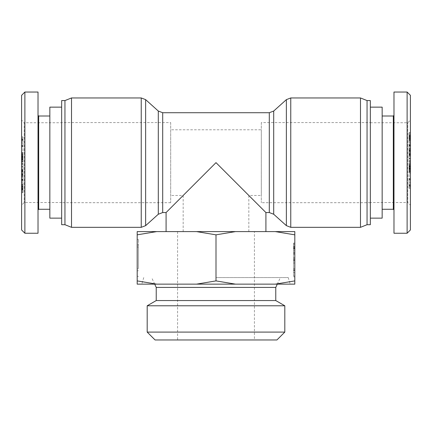 <?xml version="1.0" encoding="UTF-8"?>
<svg xmlns="http://www.w3.org/2000/svg" width="432" height="432" viewBox="0 0 432 432"><rect width="100%" height="100%" fill="white"/><g stroke="black" fill="none" stroke-linecap="round" stroke-linejoin="round"><path stroke-width="0.32" stroke-dasharray="2.16 1.62" d="M216 231.601L166.088 231.601L216 231.601M170.683 122.58L170.683 202.7L170.683 122.58L61.663 122.58L61.663 202.7L61.663 122.58M170.683 129.8L170.683 195.48L170.683 129.8L261.317 129.8L261.317 195.48L261.317 129.8M71.512 227.329L71.512 97.951M64.946 224.705L64.946 100.575M61.663 224.705L61.663 100.575M265.912 212.555L216 162.643L248.837 195.48L216 162.643L166.088 212.555M261.317 122.58L261.317 202.7L261.317 122.58L370.337 122.58L370.337 202.7L370.337 122.58M360.488 227.329L360.488 97.951M367.054 224.705L367.054 100.575M370.337 224.705L370.337 100.575M61.663 218.138L61.663 107.141L61.663 218.138M61.663 122.742L61.663 202.538L61.663 122.742L24.224 122.742L24.224 202.538L24.224 122.742L21.6 120.118L21.6 205.168L21.6 120.118M49.842 107.141L49.842 218.138M49.842 116.008L49.842 209.272L49.842 116.008M61.663 202.538L24.224 202.538L21.6 205.168M21.6 163.35L21.6 164.9L22.912 164.9L22.912 166.919L22.912 163.35L22.912 164.9L21.6 164.9L21.6 166.919L22.912 166.919L21.6 166.919L21.6 163.35L22.912 163.35L21.6 163.35M21.6 164.16L22.912 164.16M21.6 171.569L21.6 175.138L21.6 171.569L22.912 171.569L22.912 175.138L22.912 171.569M21.6 174.868L22.912 174.868M21.6 170.759L21.6 176.688L21.6 175.138L22.912 175.138L22.912 169.209L22.912 176.688L22.912 175.138L21.6 175.138L21.6 170.759L22.912 170.759M21.6 171.099L22.912 171.099M21.6 174.463L22.912 174.463M21.6 170.289L21.6 172.919L21.6 169.479L21.6 170.289L22.912 170.289M21.6 169.209L22.912 169.209M21.6 169.479L22.912 169.479M21.6 170.154L22.912 170.154M21.6 170.829L22.912 170.829M21.6 176.688L22.912 176.688M21.6 175.743L22.912 175.743M21.6 176.488L22.912 176.488M21.6 175.813L22.912 175.813M21.6 175.208L22.912 175.208M21.6 154.057L21.6 158.906L21.6 152.302L22.912 152.302L22.912 159.176L22.912 152.302L21.6 152.302L21.6 159.176L22.912 159.176L21.6 159.176L21.6 154.057L22.912 154.057M21.6 157.556L22.912 157.556M21.6 152.507L22.912 152.507M21.6 158.906L22.912 158.906M21.6 157.426L22.912 157.426L22.912 162.95L22.912 155.714L22.912 161.444L21.6 161.444L21.6 155.714L21.6 161.406L22.912 161.406L22.912 155.839L22.912 157.448L21.6 157.448M21.6 229.959L21.6 95.326M21.6 142.825L21.6 136.825L21.6 142.825L22.912 142.825L22.912 146.799L22.912 136.825L22.912 142.825M21.6 157.124L21.6 157.642L22.912 157.642L22.912 157.124L21.6 157.124L22.912 157.124M21.6 162.988L22.912 162.95L21.6 162.988M21.6 155.698L22.912 155.714L21.6 155.698M21.6 190.987L21.6 182.828L21.6 192.526L21.6 186.451L21.6 191.16L22.912 190.987L22.912 182.828L22.912 192.526L22.912 186.451L22.912 191.16L21.6 190.987M21.6 183.276L21.6 182.828L22.912 182.828L22.912 183.276L21.6 183.276M21.6 184.291L22.912 184.523L21.6 184.291M21.6 192.181L21.6 192.526L22.912 192.526L22.912 192.181L21.6 192.181M21.6 179.345L21.6 172.892L21.6 179.345L22.912 179.345L22.912 179.026L22.912 181.51L22.912 172.892L22.912 179.345M21.6 168.14L21.6 173.551L21.6 166.887L21.6 168.14L22.912 168.14L22.912 164.927L22.912 173.551L22.912 168.14M21.6 153.328L21.6 145.903L21.6 153.603L22.912 153.328L22.912 145.903L22.912 153.328M21.6 141.961L21.6 138.931L21.6 141.961L22.912 141.961L22.912 138.931L22.912 141.961M21.6 139.05L22.912 139.05M21.6 139.898L22.912 139.898M21.6 138.931L22.912 138.931M21.6 145.346L22.912 145.346M21.6 140.157L22.912 140.157M21.6 140.983L22.912 140.983M21.6 139.525L22.912 139.525M21.6 136.825L22.912 136.825M21.6 138.04L22.912 138.04M21.6 146.799L22.912 146.799M21.6 157.567L22.912 157.567M21.6 156.303L22.912 156.303M21.6 155.839L22.912 155.839M21.6 159.268L22.912 159.268M21.6 159.349L22.912 159.349M21.6 157.264L22.912 157.264M21.6 187.801L22.912 187.801M21.6 186.451L22.912 186.451M21.6 188.433L22.912 188.433M21.6 189.783L22.912 189.783M21.6 179.426L21.6 177.255L21.6 179.809L21.6 179.426L22.912 179.426L22.912 177.255L22.912 179.426M21.6 179.809L22.912 179.809M21.6 177.255L22.912 177.255M21.6 179.68L22.912 179.68M21.6 179.026L22.912 179.026M21.6 176.531L22.912 176.531M21.6 174.425L22.912 174.425M21.6 172.892L22.912 172.892M21.6 180.23L22.912 180.23M21.6 181.51L22.912 181.51M21.6 180.56L22.912 180.56M21.6 166.601L22.912 166.601M21.6 166.887L22.912 166.887M21.6 166.952L22.912 166.952M21.6 171.682L22.912 171.682M21.6 173.551L22.912 173.551M21.6 171.877L22.912 171.877M21.6 170.338L22.912 170.338M21.6 171.596L22.912 171.596M21.6 171.526L22.912 171.526M21.6 166.795L22.912 166.795M21.6 164.927L22.912 164.927M21.6 145.903L22.912 145.903M21.6 153.603L22.912 153.603M21.6 146.178L22.912 146.178M38.675 116.008L38.675 209.272M38.021 209.925L38.021 115.355L38.021 209.925M38.021 233.242L38.021 92.038M24.883 92.043L24.883 233.242M370.337 107.141L370.337 218.138L370.337 107.141M370.337 202.538L370.337 122.742L370.337 202.538L407.776 202.538L407.776 122.742L407.776 202.538L410.4 205.168L410.4 120.118L410.4 205.168M382.158 218.138L382.158 107.141M382.158 209.272L382.158 116.008L382.158 209.272M370.337 122.742L407.776 122.742L410.4 120.118M410.4 161.93L410.4 160.38L409.088 160.38L409.088 158.36L409.088 161.93L409.088 160.38L410.4 160.38L410.4 158.36L409.088 158.36L410.4 158.36L410.4 161.93L409.088 161.93L410.4 161.93M410.4 161.12L409.088 161.12M410.4 153.711L410.4 150.142L410.4 153.711L409.088 153.711L409.088 150.142L409.088 153.711M410.4 150.412L409.088 150.412M410.4 154.521L410.4 148.592L410.4 150.142L409.088 150.142L409.088 156.071L409.088 148.592L409.088 150.142L410.4 150.142L410.4 154.521L409.088 154.521M410.4 154.181L409.088 154.181M410.4 150.817L409.088 150.817M410.4 154.991L410.4 152.361L410.4 155.801L410.4 154.991L409.088 154.991M410.4 156.071L409.088 156.071M410.4 155.801L409.088 155.801M410.4 155.126L409.088 155.126M410.4 154.451L409.088 154.451M410.4 148.592L409.088 148.592M410.4 149.537L409.088 149.537M410.4 148.792L409.088 148.792M410.4 149.467L409.088 149.467M410.4 150.071L409.088 150.071M410.4 171.223L410.4 166.374L410.4 172.978L409.088 172.978L409.088 166.104L409.088 172.978L410.4 172.978L410.4 166.104L409.088 166.104L410.4 166.104L410.4 171.223L409.088 171.223M410.4 167.724L409.088 167.724L409.088 162.329L409.088 169.565L409.088 165.694L409.088 169.441L409.088 167.713L410.4 167.713L410.4 162.329L410.4 169.565L410.4 163.836L409.088 163.836L409.088 165.704L409.088 163.874L410.4 163.874L410.4 167.713M410.4 172.773L409.088 172.773M410.4 166.374L409.088 166.374M410.4 167.859L409.088 167.859M410.4 95.321L410.4 229.954M410.4 182.461L410.4 188.455L410.4 182.461L409.088 182.461L409.088 178.481L409.088 188.455L409.088 182.461M410.4 168.156L410.4 167.638L409.088 167.638L409.088 168.156L410.4 168.156L409.088 168.156M410.4 162.292L409.088 162.329L410.4 162.292M410.4 169.582L409.088 169.565L410.4 169.582M410.4 134.293L410.4 142.452L410.4 132.754L410.4 138.829L410.4 134.125L409.088 134.293L409.088 142.452L409.088 132.754L409.088 138.829L409.088 134.125L410.4 134.293M410.4 142.004L410.4 142.452L409.088 142.452L409.088 142.004L410.4 142.004M410.4 140.989L409.088 140.756L410.4 140.989M410.4 133.099L410.4 132.754L409.088 132.754L409.088 133.099L410.4 133.099M410.4 145.935L410.4 152.388L410.4 145.935L409.088 145.935L409.088 146.254L409.088 143.77L409.088 152.388L409.088 145.935M410.4 157.14L410.4 151.729L410.4 158.393L410.4 157.14L409.088 157.14L409.088 160.353L409.088 151.729L409.088 157.14M410.4 171.952L410.4 179.377L410.4 171.677L409.088 171.952L409.088 179.377L409.088 171.952M410.4 183.319L410.4 186.349L410.4 183.319L409.088 183.319L409.088 186.349L409.088 183.319M410.4 186.23L409.088 186.23M410.4 185.382L409.088 185.382M410.4 186.349L409.088 186.349M410.4 179.933L409.088 179.933M410.4 185.123L409.088 185.123M410.4 184.297L409.088 184.297M410.4 185.755L409.088 185.755M410.4 188.455L409.088 188.455M410.4 187.24L409.088 187.24M410.4 178.481L409.088 178.481M410.4 167.832L409.088 167.832M410.4 168.977L409.088 168.977M410.4 169.441L409.088 169.441M410.4 166.012L409.088 166.012M410.4 165.931L409.088 165.931M410.4 168.016L409.088 168.016M410.4 137.479L409.088 137.479M410.4 138.829L409.088 138.829M410.4 136.847L409.088 136.847M410.4 135.497L409.088 135.497M410.4 145.854L410.4 148.025L410.4 145.471L410.4 145.854L409.088 145.854L409.088 148.025L409.088 145.854M410.4 145.471L409.088 145.471M410.4 148.025L409.088 148.025M410.4 145.6L409.088 145.6M410.4 146.254L409.088 146.254M410.4 148.748L409.088 148.748M410.4 150.854L409.088 150.854M410.4 152.388L409.088 152.388M410.4 145.049L409.088 145.049M410.4 143.77L409.088 143.77M410.4 144.72L409.088 144.72M410.4 158.679L409.088 158.679M410.4 158.393L409.088 158.393M410.4 158.328L409.088 158.328M410.4 153.598L409.088 153.598M410.4 151.729L409.088 151.729M410.4 153.403L409.088 153.403M410.4 154.942L409.088 154.942M410.4 153.684L409.088 153.684M410.4 153.754L409.088 153.754M410.4 158.485L409.088 158.485M410.4 160.353L409.088 160.353M410.4 179.377L409.088 179.377M410.4 171.677L409.088 171.677M410.4 179.102L409.088 179.102M393.325 209.272L393.325 116.008M393.979 115.355L393.979 209.925L393.979 115.355M393.979 92.038L393.979 233.242M407.117 233.237L407.117 92.038M138.505 257.872L138.505 239.431L138.505 257.872M137.187 257.872L137.187 239.431L137.187 257.872M137.187 246.996L138.505 246.996L138.505 268.747L138.505 246.996L138.505 268.747L138.505 246.996L137.187 246.996L137.187 268.747L138.505 268.747L137.187 268.747L137.187 246.996M137.187 280.897L137.187 284.143L156.686 284.143L137.187 280.897L137.187 234.841L156.686 231.601L137.187 231.601L137.187 234.841M294.813 276.021L294.813 243.065L294.813 276.869L294.813 276.021L293.495 276.021L293.495 243.065L293.495 276.021M294.813 276.869L293.495 276.869M294.813 243.913L293.495 243.913M294.813 243.065L293.495 243.065M294.813 253.67L293.495 253.67L293.495 247.73L293.495 259.47L293.495 245.041L293.495 253.67L294.813 253.67L294.813 247.73L293.495 247.73L293.495 254.097L293.495 245.041L293.495 272.63L293.495 245.041L293.495 272.63L293.495 247.73L294.813 247.73L294.813 259.47L294.813 245.041L293.495 245.041L294.813 245.041L294.813 253.67M294.813 270.929L294.813 257.634L294.813 272.63L293.495 272.63L294.813 272.63L294.813 270.929L293.495 270.929M294.813 270.081L294.813 272.63L294.813 270.081L293.495 270.081M294.813 249.005L294.813 272.63L293.495 272.63L294.813 272.63L293.495 272.63L294.813 272.63L294.813 249.005L293.495 249.005M294.813 257.634L293.495 257.634L294.813 257.634M294.813 260.323L293.495 260.323L294.813 260.323M293.495 269.8L293.495 268.666L293.495 269.8L294.813 269.8L294.813 268.666L294.813 269.8M294.813 270.362L294.813 245.041L293.495 245.041L294.813 245.041L294.813 269.941L293.495 269.941L294.813 269.941L294.813 272.63L294.813 270.362L293.495 270.362M294.813 250.7L293.495 250.7L294.813 250.7M294.813 254.097L293.495 254.097L294.813 254.097M294.813 272.63L293.495 272.63M156.233 300.559L275.767 300.559M147.188 305.78L284.812 305.78M156.233 287.426L275.767 287.426M216 277.571L288.241 277.571L216 277.571M216 284.143L141.788 284.143L216 284.143M276.928 339.962L155.072 339.962M147.188 332.084L284.812 332.084M254.421 339.962L177.579 339.962L254.421 339.962L254.421 231.601L177.579 231.601L254.421 231.601M294.813 284.143L294.813 280.897L275.314 284.143L294.813 284.143M216 280.897L196.501 284.143L235.499 284.143L216 280.897L216 234.841L235.499 231.601L196.501 231.601L216 234.841M275.314 284.143L235.499 284.143M196.501 284.143L156.686 284.143M294.813 234.841L294.813 231.601L275.314 231.601L294.813 234.841L294.813 280.897M235.499 231.601L275.314 231.601M156.686 231.601L196.501 231.601M162.697 212.555L162.697 112.725M158.301 111.04L158.301 214.24M145.633 225.644L145.633 99.635M141.237 97.951L141.237 227.329M269.303 212.555L269.303 112.725M273.699 111.04L273.699 214.24M286.367 225.644L286.367 99.635M290.763 97.951L290.763 227.329M21.6 172.919L22.912 172.919L21.6 172.919M21.6 174.128L22.912 174.128M21.6 171.639L22.912 171.639M21.6 170.694L22.912 170.694M21.6 154.327L22.912 154.327M21.6 153.452L22.912 153.452M21.6 155.606L22.912 155.606M21.6 157.761L22.912 157.761M21.6 156.816L22.912 156.816M21.6 155.741L22.912 155.741M21.6 154.661L22.912 154.661M21.6 155.336L22.912 155.336M21.6 156.638L22.912 156.638M21.6 158.603L22.912 158.603M21.6 160.888L22.912 160.888M21.6 161.762L22.912 161.762M21.6 159.867L22.912 159.867M21.6 157.351L22.912 157.351M21.6 158.328L22.912 158.328M21.6 159.575L22.912 159.575M21.6 160.618L22.912 160.618M21.6 159.586L22.912 159.586M21.6 158.69L22.912 158.69M21.6 189.34L22.912 189.34M21.6 189.162L22.912 189.162M21.6 188.665L22.912 188.665M21.6 191.057L22.912 191.057M21.6 190.026L22.912 190.026M21.6 186.138L22.912 186.138M21.6 185.431L22.912 185.431M21.6 186.872L22.912 186.872M21.6 188.136L22.912 188.136M21.6 189.448L22.912 189.448M21.6 187.256L22.912 187.256M21.6 184.653L22.912 184.653M21.6 185.884L22.912 185.884M410.4 152.361L409.088 152.361L410.4 152.361M410.4 151.151L409.088 151.151M410.4 153.641L409.088 153.641M410.4 154.586L409.088 154.586M410.4 170.953L409.088 170.953M410.4 171.828L409.088 171.828M410.4 169.673L409.088 169.673M410.4 167.519L409.088 167.519M410.4 168.464L409.088 168.464M410.4 169.538L409.088 169.538M410.4 170.618L409.088 170.618M410.4 169.943L409.088 169.943M410.4 168.642L409.088 168.642M410.4 166.676L409.088 166.676M410.4 164.392L409.088 164.392M410.4 163.517L409.088 163.517M410.4 165.413L409.088 165.413M410.4 167.929L409.088 167.929M410.4 166.952L409.088 166.952M410.4 165.704L409.088 165.704L410.4 165.694M410.4 164.662L409.088 164.662M410.4 166.59L409.088 166.59M410.4 135.94L409.088 135.94M410.4 136.118L409.088 136.118M410.4 136.615L409.088 136.615M410.4 134.222L409.088 134.222M410.4 135.254L409.088 135.254M410.4 139.142L409.088 139.142M410.4 139.849L409.088 139.849M410.4 138.407L409.088 138.407M410.4 137.144L409.088 137.144M410.4 135.832L409.088 135.832M410.4 138.029L409.088 138.029M410.4 140.627L409.088 140.627M410.4 139.396L409.088 139.396M294.813 246.602L293.495 246.602M294.813 247.163L293.495 247.163M294.813 259.47L293.495 259.47L294.813 259.47M294.813 263.007L293.495 263.007M294.813 268.666L293.495 268.666L294.813 268.666M294.813 248.438L293.495 248.438M294.813 248.719L293.495 248.719M294.813 260.885L293.495 260.885M294.813 252.401L293.495 252.401M294.813 246.883L293.495 246.883M294.813 246.742L293.495 246.742M294.813 248.864L293.495 248.864M294.813 248.578L293.495 248.578M294.813 252.256L293.495 252.256M294.813 258.763L293.495 258.763M170.683 202.7L61.663 202.7M248.837 231.601L248.837 195.48L261.317 195.48M183.163 231.601L183.163 195.48L170.683 195.48M370.337 202.7L261.317 202.7M22.912 191.241L21.6 191.241M22.912 192.683L21.6 192.683M22.912 184.216L21.6 184.216M22.912 182.709L21.6 182.709M409.088 134.039L410.4 134.039M409.088 132.597L410.4 132.597M409.088 141.064L410.4 141.064M409.088 142.571L410.4 142.571M137.187 270.778L138.505 270.778M137.187 244.96L138.505 244.96M138.505 276.313L137.187 276.313M138.505 239.431L137.187 239.431M277.295 284.143L280.363 277.571M154.705 284.143L151.637 277.571M143.759 277.571L141.788 284.143M288.241 277.571L290.212 284.143M177.579 231.601L177.579 339.962"/><path stroke-width="0.65" d="M162.697 112.725L162.697 212.555L158.301 214.24L158.301 111.04L162.697 112.725L269.303 112.725L269.303 212.555L273.699 214.24L273.699 111.04L269.303 112.725M158.301 111.04L145.633 99.635L141.237 97.951L71.512 97.951L71.512 227.329L141.237 227.329L141.237 97.951M64.946 224.705L61.663 224.705L61.663 100.575L64.946 100.575L64.946 224.705L71.512 227.329M64.946 100.575L71.512 97.951M265.912 231.601L265.912 212.555L216 162.643L166.088 212.555L166.088 231.601M273.699 111.04L286.367 99.635L290.763 97.951L360.488 97.951L360.488 227.329L290.763 227.329L290.763 97.951M360.488 97.951L367.054 100.575L367.054 224.705L360.488 227.329M367.054 100.575L370.337 100.575L370.337 224.705L367.054 224.705M61.663 218.138L49.842 218.138L49.842 107.141L61.663 107.141M21.6 95.326L21.6 229.959L24.883 233.242L24.883 92.043L21.6 95.326M38.021 209.925L38.675 209.272L38.675 116.008L38.021 115.355M38.675 209.272L49.842 209.272M24.883 92.038L38.021 92.038L38.021 233.242L24.883 233.242L21.6 229.959M370.337 107.141L382.158 107.141L382.158 218.138L370.337 218.138M410.4 229.954L410.4 95.321L407.117 92.038L407.117 233.237L410.4 229.954M393.979 115.355L393.325 116.008L393.325 209.272L393.979 209.925M393.325 116.008L382.158 116.008M407.117 233.242L393.979 233.242L393.979 92.038L407.117 92.038L410.4 95.321M137.187 284.143L137.187 280.897L156.686 284.143L137.187 284.143M137.187 234.841L137.187 231.601L156.686 231.601L137.187 234.841L137.187 280.897M156.233 300.559L156.233 287.426L275.767 287.426L275.767 300.559L156.233 300.559L147.188 305.78L284.812 305.78L284.812 332.084L147.188 332.084L147.188 305.78M147.188 332.084L155.072 339.962L276.928 339.962L284.812 332.084M196.501 284.143L216 280.897L235.499 284.143L156.686 284.143M294.813 280.897L294.813 284.143L275.314 284.143L294.813 280.897L294.813 234.841L275.314 231.601L294.813 231.601L294.813 234.841M235.499 284.143L275.314 284.143M216 234.841L196.501 231.601L235.499 231.601L216 234.841L216 280.897M196.501 231.601L156.686 231.601M275.314 231.601L235.499 231.601M145.633 99.635L145.633 225.644L141.237 227.329M286.367 99.635L286.367 225.644L290.763 227.329M158.301 214.24L145.633 225.644M273.699 214.24L286.367 225.644M162.697 212.555L166.088 212.555M265.912 212.555L269.303 212.555M38.675 116.008L49.842 116.008M393.325 209.272L382.158 209.272M275.767 300.559L284.812 305.78M275.767 287.426L277.295 284.143M156.233 287.426L154.705 284.143"/></g></svg>
